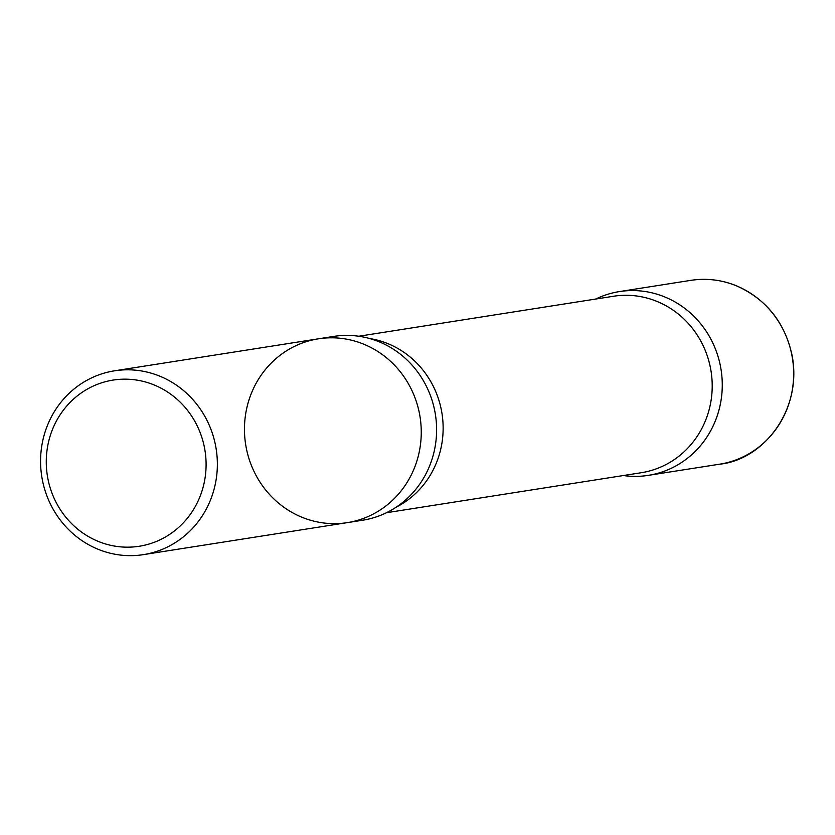 <?xml version="1.0" encoding="UTF-8"?>
<svg xmlns="http://www.w3.org/2000/svg" width="835" height="835" viewBox="0 0 835 835"><rect width="100%" height="100%" fill="white"/><g stroke="black" fill="none" stroke-linecap="round" stroke-linejoin="round"><path stroke-width="1.25" d="M154.047 384.914A84.105 79.805 81.1 0 1 177.114 528.753A84.105 79.805 81.1 0 1 47.386 475.835A84.105 79.805 81.1 0 1 154.047 384.914M159.788 376.167A93.04 88.28 81.1 0 1 216.954 473.132A93.04 88.28 81.1 0 1 143.39 554.638A93.04 88.28 81.1 0 1 41.75 476.42A93.04 88.28 81.1 0 1 114.541 370.813A93.04 88.28 81.1 0 1 159.788 376.167M347.287 522.637A93.04 88.28 -98.9 0 0 420.85 441.13A93.04 88.28 -98.9 0 0 363.684 344.166A93.04 88.28 -98.9 0 0 318.427 338.812A93.04 88.28 81.1 0 1 363.684 344.166A93.04 88.28 81.1 0 1 420.85 441.13A93.04 88.28 81.1 0 1 347.287 522.637A93.04 88.28 81.1 0 1 302.04 517.283A93.04 88.28 81.1 0 1 244.864 420.318A93.04 88.28 81.1 0 1 318.427 338.812L333.781 336.401A93.04 88.28 81.1 0 1 379.038 341.755A93.04 88.28 81.1 0 1 399.224 353.299A93.04 88.28 81.1 0 1 419.755 484.091A93.04 88.28 81.1 0 1 362.64 520.226L143.39 554.638M358.779 336.244L613.495 296.258A89.314 84.752 81.1 0 1 656.936 301.404A89.314 84.752 81.1 0 1 711.817 394.485A89.314 84.752 81.1 0 1 641.197 472.735L386.48 512.721M664.712 296.926A93.019 88.26 81.1 0 1 719.791 406.791A93.019 88.26 81.1 0 1 623.39 475.533A93.019 88.26 -98.9 0 0 648.294 475.365A93.019 88.26 -98.9 0 0 721.857 393.88A93.019 88.26 -98.9 0 0 664.712 296.926A93.019 88.26 -98.9 0 0 619.445 291.582A93.019 88.26 -98.9 0 0 595.689 299.055A93.019 88.26 81.1 0 1 664.712 296.926M369.634 338.53A89.314 84.752 81.1 0 1 387.868 343.634A89.314 84.752 81.1 0 1 443.02 423.439A89.314 84.752 81.1 0 1 396.114 507.21M736.084 285.706A93.04 88.28 81.1 0 1 793.25 382.68A93.04 88.28 81.1 0 1 719.666 464.187C761.76 460.158 802.445 411.968 792.238 356.086C785.088 322.623 766.426 299.17 736.261 285.727C721.492 279.777 706.347 277.992 690.806 280.362A93.04 88.28 81.1 0 1 736.084 285.706M114.541 370.813L318.427 338.812M648.294 475.365L719.666 464.187M619.445 291.582L690.806 280.362"/></g></svg>

